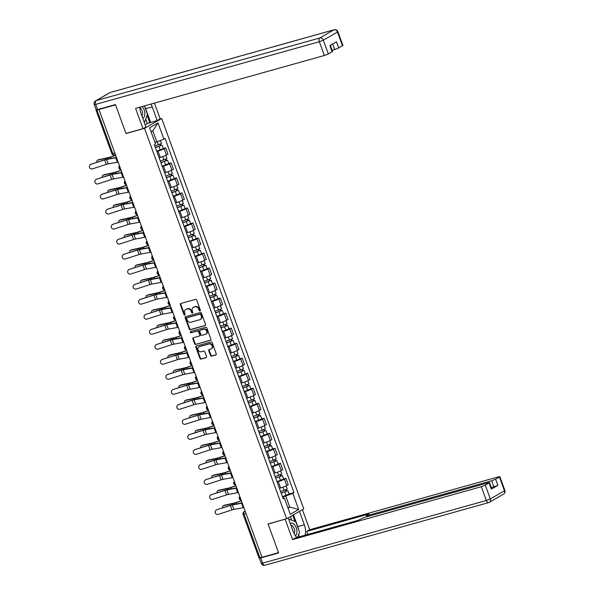 <?xml version="1.0" encoding="UTF-8"?>
<svg xmlns="http://www.w3.org/2000/svg" width="595" height="595" viewBox="0 0 595 595"><rect width="100%" height="100%" fill="white"/><g stroke="black" fill="none" stroke-linecap="round" stroke-linejoin="round"><path stroke-width="0.89" d="M200.009 310.94A0.707 0.588 -119.9 0 0 200.344 310.114L196.685 300.073A1.012 0.84 -119.9 0 0 195.524 299.359L180.835 303.472A1.012 0.84 -119.9 0 0 180.359 304.647L184.019 314.688A0.707 0.588 -119.9 0 0 185.157 314.368L184.688 313.067A3.243 2.685 -119.9 0 1 185.685 309.526A3.243 2.685 -119.9 0 1 186.198 309.311L187.425 308.969A3.243 2.685 -119.9 0 1 191.136 311.267L191.605 312.561A0.707 0.588 -119.9 0 0 192.75 312.241L192.274 310.947A3.243 2.685 -119.9 0 1 193.271 307.407A3.243 2.685 -119.9 0 1 193.792 307.191L195.011 306.841A3.243 2.685 -119.9 0 1 198.723 309.14L199.199 310.441A0.707 0.588 -119.9 0 0 200.009 310.94M210.489 355.423A1.012 0.84 -119.9 0 0 211.649 356.137L215.769 354.984A1.012 0.84 -119.9 0 0 216.245 353.809L212.184 342.653A1.012 0.84 -119.9 0 0 211.024 341.939L196.335 346.052A1.012 0.84 -119.9 0 0 195.859 347.227L199.92 358.383A1.012 0.84 -119.9 0 0 201.08 359.097L206.056 357.707A1.012 0.84 -119.9 0 0 206.532 356.531L204.792 351.757A1.012 0.84 -119.9 0 0 203.631 351.043L201.162 351.734A2.707 2.246 -119.9 0 1 198.165 350.076A2.707 2.246 -119.9 0 1 198.894 346.855A2.707 2.246 -119.9 0 1 199.325 346.677L208.994 343.962A2.707 2.246 -119.9 0 1 211.991 345.621A2.707 2.246 -119.9 0 1 211.27 348.841A2.707 2.246 -119.9 0 1 210.838 349.02L209.224 349.473A1.012 0.84 -119.9 0 0 208.748 350.648L210.489 355.423L210.987 355.133A1.012 0.84 -119.9 0 0 212.147 355.847L216.141 354.732M98.993 109.502L115.542 104.869L125.984 133.563L144.525 128.371L286.612 518.743L268.07 523.942L278.519 552.636L261.971 557.27L98.993 109.502L99.499 109.212L96.918 109.934L112.797 153.555A2.06 1.131 74.4 0 0 114.352 154.968A2.06 1.131 74.4 0 0 114.493 154.908M205.074 325.584A1.012 0.84 -119.9 0 0 205.543 324.416L201.482 313.26A1.012 0.84 -119.9 0 0 200.322 312.546L185.633 316.659A1.012 0.84 -119.9 0 0 185.164 317.834L189.217 328.983A1.012 0.84 -119.9 0 0 190.378 329.704L205.372 325.413M206.837 327.957L210.89 339.113A1.012 0.84 -119.9 0 1 210.422 340.288L195.733 344.401A1.012 0.84 -119.9 0 1 194.572 343.687L192.832 338.912A1.012 0.84 -119.9 0 1 193.308 337.737L199.266 336.071A1.012 0.84 -119.9 0 0 199.734 334.896L198.581 331.727A1.012 0.84 -119.9 0 0 197.421 331.013L191.218 332.746A0.707 0.588 -119.9 0 1 190.735 331.422L205.677 327.243A1.012 0.84 -119.9 0 1 206.837 327.957M159.787 119.03L161.684 118.502L303.77 508.881L286.612 518.743M261.919 557.136L258.951 557.835L243.08 514.214L244.017 514.087L259.896 557.708M96.249 109.83L96.918 109.934M159.11 157.801L160.308 157.459A4.745 0.55 -20 0 0 166.436 155.064L164.123 148.713A4.745 0.55 160 0 1 157.995 151.108L156.797 151.442M164.123 148.713L165.648 147.835L163.298 148.49M166.436 155.064L167.961 154.187L165.648 147.835M168.772 163.513L171.115 162.859L169.59 163.737A4.745 0.55 160 0 1 163.461 166.131L162.264 166.466M164.577 172.818L165.774 172.483A4.745 0.55 -20 0 0 171.903 170.088L173.428 169.211L171.115 162.859M174.238 178.537L176.581 177.875L175.056 178.753A4.745 0.55 160 0 1 168.928 181.148L167.731 181.49M170.044 187.841L171.241 187.507A4.745 0.55 -20 0 0 177.369 185.112L178.894 184.234L176.581 177.875M179.705 193.561L182.048 192.899L180.523 193.777A4.745 0.55 160 0 1 174.402 196.172L173.197 196.506M175.51 202.865L176.715 202.531A4.745 0.55 -20 0 0 182.836 200.136L184.361 199.258L182.048 192.899M185.171 208.577L187.514 207.923L185.99 208.8A4.745 0.55 160 0 1 179.869 211.195L178.671 211.53M180.984 217.889L182.182 217.547A4.745 0.55 -20 0 0 188.303 215.152L189.827 214.282L187.514 207.923M190.638 223.601L192.981 222.946L191.456 223.824A4.745 0.55 160 0 1 185.335 226.219L184.138 226.554M186.451 232.905L187.648 232.571A4.745 0.55 -20 0 0 193.769 230.176L195.294 229.298L192.981 222.946M196.105 238.625L198.455 237.97L196.923 238.84A4.745 0.55 160 0 1 190.802 241.235L189.604 241.577M191.917 247.929L193.115 247.594A4.745 0.55 -20 0 0 199.236 245.2L200.768 244.322L198.455 237.97M201.571 253.649L203.921 252.987L202.397 253.864A4.745 0.55 160 0 1 196.268 256.259L195.071 256.594M197.384 262.953L198.581 262.618A4.745 0.55 -20 0 0 204.71 260.223L206.234 259.346L203.921 252.987M207.038 268.665L209.388 268.01L207.863 268.888A4.745 0.55 160 0 1 201.735 271.283L200.537 271.618M202.85 277.977L204.048 277.634A4.745 0.55 -20 0 0 210.176 275.247L211.701 274.369L209.388 268.01M212.512 283.689L214.855 283.034L213.33 283.912A4.745 0.55 160 0 1 207.201 286.307L206.004 286.641M208.317 292.993L209.514 292.658A4.745 0.55 -20 0 0 215.643 290.263L217.168 289.386L214.855 283.034M217.978 298.712L220.321 298.058L218.796 298.935A4.745 0.55 160 0 1 212.668 301.323L211.47 301.665M213.784 308.017L214.981 307.682A4.745 0.55 -20 0 0 221.109 305.287L222.634 304.409L220.321 298.058M223.445 313.736L225.788 313.074L224.263 313.952A4.745 0.55 160 0 1 218.142 316.347L216.937 316.681M219.25 323.04L220.455 322.706A4.745 0.55 -20 0 0 226.576 320.311L228.101 319.433L225.788 313.074M228.911 328.752L231.254 328.098L229.73 328.976A4.745 0.55 160 0 1 223.608 331.37L222.411 331.705M224.724 338.064L225.922 337.729A4.745 0.55 -20 0 0 232.043 335.335L233.567 334.457L231.254 328.098M234.378 343.776L236.721 343.122L235.196 343.999A4.745 0.55 160 0 1 229.075 346.394L227.878 346.729M230.191 353.08L231.388 352.746A4.745 0.55 -20 0 0 237.509 350.351L239.034 349.473L236.721 343.122M239.845 358.8L242.195 358.145L240.67 359.023A4.745 0.55 160 0 1 234.542 361.418L233.344 361.753M235.657 368.104L236.855 367.77A4.745 0.55 -20 0 0 242.983 365.375L244.508 364.497L242.195 358.145M245.311 373.824L247.661 373.162L246.137 374.039A4.745 0.55 160 0 1 240.008 376.434L238.811 376.769M241.124 383.128L242.321 382.793A4.745 0.55 -20 0 0 248.45 380.398L249.974 379.521L247.661 373.162M250.785 388.84L253.128 388.185L251.603 389.063A4.745 0.55 160 0 1 245.475 391.458L244.277 391.793M246.59 398.152L247.788 397.817A4.745 0.55 -20 0 0 253.916 395.422L255.441 394.545L253.128 388.185M256.252 403.864L258.594 403.209L257.07 404.087A4.745 0.55 160 0 1 250.941 406.482L249.744 406.816M252.057 413.168L253.254 412.833A4.745 0.55 -20 0 0 259.383 410.438L260.908 409.561L258.594 403.209M261.718 418.887L264.061 418.233L262.536 419.111A4.745 0.55 160 0 1 256.415 421.505L255.21 421.84M257.523 428.192L258.728 427.857A4.745 0.55 -20 0 0 264.849 425.462L266.374 424.585L264.061 418.233M267.185 433.911L269.528 433.249L268.003 434.127A4.745 0.55 160 0 1 261.882 436.522L260.684 436.856M262.997 443.215L264.195 442.881A4.745 0.55 -20 0 0 270.316 440.486L271.841 439.608L269.528 433.249M272.651 448.928L274.994 448.273L273.469 449.151A4.745 0.55 160 0 1 267.348 451.546L266.151 451.88M268.464 458.239L269.661 457.905A4.745 0.55 -20 0 0 275.783 455.51L277.307 454.632L274.994 448.273M278.118 463.951L280.468 463.297L278.936 464.174A4.745 0.55 160 0 1 272.815 466.569L271.618 466.904M273.931 473.256L275.128 472.921A4.745 0.55 -20 0 0 281.249 470.526L282.781 469.648L280.468 463.297M283.584 478.975L285.935 478.321L284.41 479.198A4.745 0.55 160 0 1 278.282 481.593L277.084 481.928M279.397 488.279L280.595 487.945A4.745 0.55 -20 0 0 286.723 485.55L288.248 484.672L285.935 478.321M154.931 142.413L156.835 141.878L152.803 130.811L151.071 131.807M288.039 508.123L289.772 507.126L285.741 496.052L292.8 493.292L298.69 509.469L290.293 514.303L284.403 498.127L283.227 498.803L154.321 144.63L155.496 143.953L149.605 127.776L158.01 122.942L163.893 139.126L156.835 141.878M292.8 493.292L293.975 492.615L165.068 138.449L163.893 139.126M144.525 128.371L161.684 118.502M287.868 507.661L289.772 507.126L298.69 509.469M285.741 496.052L282.551 496.944M289.051 493.999L293.975 492.615M284.403 498.127L282.893 497.874M158.01 122.942L152.803 130.811M200.329 310.672A0.707 0.588 -119.9 0 1 199.697 310.151L199.228 308.85A3.243 2.685 -119.9 0 0 195.51 306.559L195.011 306.841M193.271 307.407L193.777 307.117A3.243 2.685 -119.9 0 1 194.29 306.901L195.51 306.559M185.685 309.526L186.183 309.244A3.243 2.685 -119.9 0 1 186.696 309.028L187.923 308.686A3.243 2.685 -119.9 0 1 191.635 310.977L192.111 312.278A0.707 0.588 -119.9 0 0 192.735 312.791M180.962 303.435A1.012 0.84 -119.9 0 0 180.865 304.357L184.517 314.405A0.707 0.588 -119.9 0 0 185.149 314.919M185.766 316.622A1.012 0.84 -119.9 0 0 185.662 317.544L189.723 328.7A1.012 0.84 -119.9 0 0 190.883 329.414L205.439 325.339M200.723 314.621A0.707 0.588 -119.9 0 0 199.905 314.115L187.016 317.73A0.707 0.588 -119.9 0 0 186.681 318.556L187.18 319.924A3.243 2.685 -119.9 0 0 190.891 322.215L199.712 319.746A3.243 2.685 -119.9 0 0 200.225 319.53A3.243 2.685 -119.9 0 0 201.222 315.99L200.723 314.621L201.222 314.331A0.707 0.588 -119.9 0 0 200.411 313.833L199.905 314.115M187.306 317.566A0.707 0.588 -119.9 0 1 187.514 317.44L200.411 313.833M200.225 319.53L200.723 319.24A3.243 2.685 -119.9 0 0 201.72 315.7L201.222 315.99M201.222 314.331L201.72 315.7M210.794 340.035L195.733 344.401M193.434 337.7A1.012 0.84 -119.9 0 0 193.33 338.622L195.071 343.397A1.012 0.84 -119.9 0 0 196.231 344.111M199.764 335.781A1.012 0.84 -119.9 0 0 200.232 334.606L199.08 331.437A1.012 0.84 -119.9 0 0 197.919 330.723L191.218 332.746M190.943 331.37A0.707 0.588 -119.9 0 0 191.716 332.464M205.446 334.338A2.707 2.246 -119.9 0 0 205.877 334.152A2.707 2.246 -119.9 0 0 206.599 330.939A2.707 2.246 -119.9 0 0 203.602 329.28L200.195 330.232A1.012 0.84 -119.9 0 0 199.727 331.408L200.879 334.576A1.012 0.84 -119.9 0 0 202.04 335.29L205.446 334.338M205.877 334.152L206.376 333.869A2.707 2.246 -119.9 0 0 207.105 330.649A2.707 2.246 -119.9 0 0 204.107 328.99L203.602 329.28M200.396 330.121A1.012 0.84 -119.9 0 1 200.701 329.942L204.107 328.99M209.351 349.436A1.012 0.84 -119.9 0 0 209.254 350.358L210.987 355.133M211.27 348.841L211.768 348.551A2.707 2.246 -119.9 0 0 212.489 345.338A2.707 2.246 -119.9 0 0 209.492 343.679L208.994 343.962M198.894 346.855L199.392 346.565A2.707 2.246 -119.9 0 1 199.823 346.387L209.492 343.679M196.462 346.015A1.012 0.84 -119.9 0 0 196.357 346.937L200.418 358.093A1.012 0.84 -119.9 0 0 201.579 358.807L206.428 357.454M98.227 159.906A2.373 1.547 64.3 0 1 98.428 159.78A2.373 1.547 64.3 0 1 98.658 159.698L97.736 160.144A2.373 1.547 -115.7 0 0 97.513 160.219A2.373 1.547 -115.7 0 0 96.896 162.309M155.384 147.553L162.078 145.143L163.342 148.609L156.701 151.175M155.436 147.709L162.078 145.143M159.802 144.421L160.338 145.901M154.841 146.073L161.483 143.507L160.39 140.494M160.479 144.131L160.91 145.306M115.631 155.213L110.603 156.916A3.815 0.439 160 0 1 108.528 157.519L98.658 159.698M115.683 155.355L110.417 157.147A5.162 0.595 160 0 1 107.613 157.958L97.736 160.144M90.842 164.428A2.373 2.246 -129.6 0 0 89.674 167.723A2.373 2.246 -129.6 0 0 92.448 168.861L106.274 164.406L104.66 159.973L91.176 164.153A2.373 2.246 50.4 0 0 90.47 164.54L90.135 164.815M116.508 157.63A6.5 0.751 160 0 1 115.742 157.794L106.587 159.46A3.815 0.439 -20 0 0 104.66 159.973M118.122 162.056A6.5 0.751 160 0 1 117.356 162.219L108.201 163.885A3.815 0.439 -20 0 0 106.274 164.406M116.427 157.392L107.606 158.999A5.162 0.595 -20 0 0 105.003 159.698L91.176 164.153M103.701 174.93A2.373 1.547 64.3 0 1 103.902 174.804A2.373 1.547 64.3 0 1 104.125 174.722L103.21 175.161A2.373 1.547 -115.7 0 0 102.98 175.242A2.373 1.547 -115.7 0 0 102.362 177.332M160.851 162.576L167.552 160.167L168.809 163.632L162.167 166.198M160.903 162.733L167.552 160.167M165.269 159.445L165.804 160.925M160.308 161.096L166.95 158.523L165.812 155.392M165.946 159.155L166.377 160.323M121.097 170.23L116.07 171.94A3.815 0.439 160 0 1 113.995 172.543L104.125 174.722M121.157 170.378L115.884 172.163A5.162 0.595 160 0 1 113.08 172.981L103.21 175.161M109.168 189.946A2.373 1.547 64.3 0 1 109.368 189.82A2.373 1.547 64.3 0 1 109.592 189.746L108.677 190.184A2.373 1.547 -115.7 0 0 108.454 190.266A2.373 1.547 -115.7 0 0 107.829 192.349M166.317 177.6L173.019 175.183L174.275 178.649L167.634 181.222M166.377 177.756L173.019 175.183M170.735 174.469L171.271 175.949M165.774 176.113L172.424 173.547L171.278 170.415M171.419 174.179L171.843 175.346M126.564 185.253L121.536 186.956A3.815 0.439 160 0 1 119.461 187.566L109.592 189.746M126.623 185.402L121.35 187.187A5.162 0.595 160 0 1 118.546 188.005L108.677 190.184M139.743 107.212A11.603 6.352 74.4 0 0 140.97 113.318L145.946 126.995L143.001 128.691L135.601 108.372L324.349 55.506L319.337 41.732L95.669 104.385L97.558 109.584L115.437 104.579L125.954 133.466L143.001 128.691M144.436 105.992A11.603 6.352 74.4 0 1 145.656 108.692L152.223 106.847A11.603 6.352 74.4 0 0 150.966 104.073M152.223 106.847L157.199 120.525L160.152 118.822L154.425 103.099M145.143 124.779L147.337 123.522L157.199 120.525M332.144 50.263L334.702 49.549L332.679 43.993M342.497 45.8L337.484 32.033L337.901 31.669L342.906 45.443L338.696 47.987L334.702 49.549M330.351 45.332L332.56 51.393L328.343 53.944L324.349 55.506M338.696 47.987L336.45 41.829L329.898 45.592L332.144 51.758M97.558 109.584L96.152 109.778L94.263 104.579L95.669 104.385A3.094 1.696 -105.6 0 1 96.115 100.637L319.783 37.983L333.936 29.839L110.268 92.493L96.115 100.637A3.094 2.566 60.1 0 0 95.624 100.838A3.094 3.094 0 0 0 94.263 104.579M145.656 108.692L150.632 122.362M149.828 122.823L147.062 115.222M147.337 123.522L145.708 119.06M299.456 511.365L304.335 524.768A11.603 6.352 74.4 0 1 305.116 535.188M288.203 517.836L293.082 531.238A11.603 6.352 74.4 0 0 296.964 537.471M259.829 557.723L259.338 558.125L260.744 557.932L278.624 552.926L268.107 524.039L285.511 519.056M285.154 519.264L292.547 539.583L295.499 537.88L357.863 520.417L364.207 517.501L488.093 482.798L489.507 482.605L491.745 488.763L491.336 489.127L497.881 485.356L491.336 487.632M307.846 534.422L306.752 531.409L309.697 529.714L498.446 476.848L499.86 476.647L499.443 477.012L495.642 479.198L497.881 485.356M302.401 509.662L309.697 529.714M292.547 539.583L481.296 486.71L485.289 485.148L489.507 482.605M493.887 486.918L491.649 480.76L367.755 515.456L366.349 515.657L369.108 513.946L306.752 531.409M491.649 480.76L495.642 479.198M293.469 514.801L297.76 526.605L304.335 524.768M298.549 537.032A11.603 6.352 74.4 0 0 299.002 533.626M298.593 529.528A11.603 6.352 74.4 0 0 297.76 526.605M294.897 521.399L292.666 515.263M291.706 520.179L290.397 516.572M142.726 118.13A6.709 3.667 74.4 0 0 143.135 117.951A6.709 3.667 74.4 0 0 144.793 112.894A6.709 3.667 74.4 0 0 142.175 106.535M144.406 105.91L147.426 114.203L144.644 122.087L144.087 121.871M144.206 122.213L144.644 122.087M141.893 115.854A4.589 2.514 74.4 0 0 142.331 111.444A4.589 2.514 74.4 0 0 139.766 107.673M295.44 535.745A6.709 3.667 74.4 0 0 296.146 527.549A6.709 3.667 74.4 0 0 290.687 523.355A6.709 3.667 74.4 0 0 290.308 523.63M288.947 519.881L289.185 519.212L295.752 521.726L299.538 532.116L297.723 537.263M288.746 519.338L289.185 519.212M294.123 533.618A4.589 2.514 74.4 0 0 294.153 528.457A4.589 2.514 74.4 0 0 290.962 525.422M96.308 179.452A2.373 2.246 -129.6 0 0 95.141 182.747A2.373 2.246 -129.6 0 0 97.922 183.885L111.741 179.43L110.127 174.997L96.643 179.169A2.373 2.246 50.4 0 0 95.936 179.556L95.602 179.839M121.982 172.647A6.5 0.751 160 0 1 121.209 172.81L112.053 174.476A3.815 0.439 -20 0 0 110.127 174.997M123.589 177.079A6.5 0.751 160 0 1 122.823 177.243L113.667 178.909A3.815 0.439 -20 0 0 111.741 179.43M121.893 172.409L113.072 174.015A5.162 0.595 -20 0 0 110.469 174.714L96.643 179.169M101.775 194.476A2.373 2.246 -129.6 0 0 100.607 197.771A2.373 2.246 -129.6 0 0 103.389 198.901L117.208 194.446L115.594 190.021L102.109 194.193A2.373 2.246 50.4 0 0 101.403 194.58L101.068 194.863M127.449 187.67A6.5 0.751 160 0 1 126.675 187.834L117.527 189.5A3.815 0.439 -20 0 0 115.594 190.021M129.063 192.103A6.5 0.751 160 0 1 128.289 192.267L119.134 193.933A3.815 0.439 -20 0 0 117.208 194.446M127.36 187.432L118.539 189.039A5.162 0.595 -20 0 0 115.936 189.738L102.109 194.193M114.634 204.97A2.373 1.547 64.3 0 1 114.835 204.844A2.373 1.547 64.3 0 1 115.058 204.769L114.143 205.208A2.373 1.547 -115.7 0 0 113.92 205.282A2.373 1.547 -115.7 0 0 113.295 207.372M171.784 192.624L178.485 190.207L179.742 193.672L173.1 196.238M171.843 192.773L178.485 190.207M176.202 189.485L176.745 190.965M171.248 191.136L177.89 188.57L176.745 185.439M176.886 189.203L177.31 190.37M132.038 200.277L127.003 201.98A3.815 0.439 160 0 1 124.928 202.583L115.058 204.769M132.09 200.426L126.817 202.211A5.162 0.595 160 0 1 124.013 203.029L114.143 205.208M120.101 219.994A2.373 1.547 64.3 0 1 120.302 219.867A2.373 1.547 64.3 0 1 120.525 219.786L119.61 220.232A2.373 1.547 -115.7 0 0 119.387 220.306A2.373 1.547 -115.7 0 0 118.762 222.396M177.25 207.64L183.952 205.23L185.216 208.696L178.567 211.262M177.31 207.796L183.952 205.23M181.668 204.509L182.211 205.989M176.715 206.16L183.357 203.594L182.219 200.463M182.353 204.219L182.777 205.394M137.505 215.301L132.469 217.004A3.815 0.439 160 0 1 130.394 217.606L120.525 219.786M137.557 215.442L132.283 217.234A5.162 0.595 160 0 1 129.479 218.045L119.61 220.232M125.567 235.018A2.373 1.547 64.3 0 1 125.768 234.891A2.373 1.547 64.3 0 1 125.991 234.809L125.076 235.248A2.373 1.547 -115.7 0 0 124.853 235.33A2.373 1.547 -115.7 0 0 124.229 237.42M182.717 222.664L189.418 220.254L190.683 223.72L184.041 226.286M182.777 222.82L189.418 220.254M187.135 219.533L187.678 221.013M182.182 221.184L188.823 218.61L187.685 215.487M187.819 219.243L188.243 220.41M142.971 230.317L137.936 232.028A3.815 0.439 160 0 1 135.861 232.63L125.991 234.809M143.023 230.466L137.75 232.258A5.162 0.595 160 0 1 134.946 233.069L125.076 235.248M107.241 209.492A2.373 2.246 -129.6 0 0 106.074 212.787A2.373 2.246 -129.6 0 0 108.855 213.925L122.674 209.47L121.068 205.044L107.576 209.217A2.373 2.246 50.4 0 0 106.869 209.604L106.535 209.886M132.916 202.694A6.5 0.751 160 0 1 132.142 202.858L122.994 204.524A3.815 0.439 -20 0 0 121.068 205.044M134.53 207.12A6.5 0.751 160 0 1 133.756 207.291L124.6 208.949A3.815 0.439 -20 0 0 122.674 209.47M132.826 202.456L124.005 204.063A5.162 0.595 -20 0 0 121.402 204.762L107.576 209.217M112.708 224.516A2.373 2.246 -129.6 0 0 111.548 227.811A2.373 2.246 -129.6 0 0 114.322 228.949L128.141 224.493L126.534 220.061L113.05 224.241A2.373 2.246 50.4 0 0 112.343 224.627L112.001 224.903M138.382 217.718A6.5 0.751 160 0 1 137.609 217.882L128.46 219.548A3.815 0.439 -20 0 0 126.534 220.061M139.996 222.143A6.5 0.751 160 0 1 139.223 222.307L130.074 223.973A3.815 0.439 -20 0 0 128.141 224.493M138.293 217.48L129.472 219.086A5.162 0.595 -20 0 0 126.869 219.786L113.05 224.241M118.174 239.54A2.373 2.246 -129.6 0 0 117.014 242.834A2.373 2.246 -129.6 0 0 119.788 243.972L133.615 239.517L132.001 235.084L118.517 239.257A2.373 2.246 50.4 0 0 117.81 239.644L117.468 239.926M143.849 232.734A6.5 0.751 160 0 1 143.075 232.898L133.927 234.564A3.815 0.439 -20 0 0 132.001 235.084M145.463 237.167A6.5 0.751 160 0 1 144.689 237.331L135.541 238.997A3.815 0.439 -20 0 0 133.615 239.517M143.767 232.496L134.939 234.103A5.162 0.595 -20 0 0 132.335 234.802L118.517 239.257M131.034 250.034A2.373 1.547 64.3 0 1 131.235 249.907A2.373 1.547 64.3 0 1 131.458 249.833L130.543 250.272A2.373 1.547 -115.7 0 0 130.32 250.354A2.373 1.547 -115.7 0 0 129.703 252.436M188.191 237.688L194.885 235.27L196.149 238.736L189.508 241.31M188.243 237.844L194.885 235.27M192.609 234.556L193.144 236.037M187.648 236.2L194.29 233.634L193.152 230.503M193.286 234.266L193.71 235.434M148.438 245.341L143.41 247.044A3.815 0.439 160 0 1 141.335 247.654L131.458 249.833M148.49 245.49L143.224 247.275A5.162 0.595 160 0 1 140.413 248.093L130.543 250.272M123.641 254.563A2.373 2.246 -129.6 0 0 122.481 257.858A2.373 2.246 -129.6 0 0 125.255 258.989L139.081 254.534L137.467 250.108L123.983 254.281A2.373 2.246 50.4 0 0 123.277 254.667L122.934 254.95M149.315 247.758A6.5 0.751 160 0 1 148.549 247.922L139.394 249.588A3.815 0.439 -20 0 0 137.467 250.108M150.929 252.191A6.5 0.751 160 0 1 150.156 252.354L141.008 254.02A3.815 0.439 -20 0 0 139.081 254.534M149.233 247.52L140.405 249.126A5.162 0.595 -20 0 0 137.802 249.826L123.983 254.281M136.5 265.058A2.373 1.547 64.3 0 1 136.701 264.931A2.373 1.547 64.3 0 1 136.924 264.857L136.01 265.296A2.373 1.547 -115.7 0 0 135.786 265.37A2.373 1.547 -115.7 0 0 135.169 267.46M193.658 252.711L200.351 250.294L201.616 253.76L194.974 256.326M193.71 252.86L200.351 250.294M198.076 249.573L198.611 251.053M193.115 251.224L199.756 248.658L198.618 245.527M198.752 249.29L199.184 250.458M153.904 260.365L148.876 262.068A3.815 0.439 160 0 1 146.801 262.67L136.924 264.857M153.956 260.513L148.69 262.298A5.162 0.595 160 0 1 145.887 263.116L136.01 265.296M129.115 269.587A2.373 2.246 -129.6 0 0 127.947 272.874A2.373 2.246 -129.6 0 0 130.721 274.012L144.548 269.557L142.934 265.132L129.45 269.304A2.373 2.246 50.4 0 0 128.743 269.691L128.408 269.974M154.782 262.782A6.5 0.751 160 0 1 154.016 262.945L144.86 264.611A3.815 0.439 -20 0 0 142.934 265.132M156.396 267.207A6.5 0.751 160 0 1 155.622 267.378L146.474 269.037A3.815 0.439 -20 0 0 144.548 269.557M154.7 262.544L145.879 264.15A5.162 0.595 -20 0 0 143.269 264.849L129.45 269.304M141.974 280.081A2.373 1.547 64.3 0 1 142.168 279.955A2.373 1.547 64.3 0 1 142.398 279.873L141.484 280.319A2.373 1.547 -115.7 0 0 141.253 280.394A2.373 1.547 -115.7 0 0 140.636 282.484M199.124 267.735L205.818 265.318L207.082 268.784L200.441 271.35M199.176 267.884L205.818 265.318M203.542 264.596L204.078 266.077M198.581 266.248L205.223 263.682L204.085 260.55M204.219 264.306L204.65 265.482M159.371 275.388L154.343 277.091A3.815 0.439 160 0 1 152.268 277.694L142.398 279.873M159.423 275.537L154.157 277.322A5.162 0.595 160 0 1 151.353 278.133L141.484 280.319M134.582 284.603A2.373 2.246 -129.6 0 0 133.414 287.898A2.373 2.246 -129.6 0 0 136.188 289.036L150.014 284.581L148.4 280.148L134.916 284.328A2.373 2.246 50.4 0 0 134.21 284.715L133.875 284.99M160.256 277.805A6.5 0.751 160 0 1 159.482 277.969L150.327 279.635A3.815 0.439 -20 0 0 148.4 280.148M161.862 282.231A6.5 0.751 160 0 1 161.096 282.394L151.941 284.06A3.815 0.439 -20 0 0 150.014 284.581M160.167 277.567L151.346 279.174A5.162 0.595 -20 0 0 148.743 279.873L134.916 284.328M147.441 295.105A2.373 1.547 64.3 0 1 147.642 294.979A2.373 1.547 64.3 0 1 147.865 294.897L146.95 295.343A2.373 1.547 -115.7 0 0 146.727 295.418A2.373 1.547 -115.7 0 0 146.102 297.507M204.591 282.751L211.292 280.342L212.549 283.808L205.907 286.374M204.643 282.908L211.292 280.342M209.009 279.62L209.544 281.1M204.048 281.271L210.689 278.698L209.552 275.574M209.693 279.33L210.117 280.498M164.837 290.405L159.81 292.115A3.815 0.439 160 0 1 157.735 292.718L147.865 294.897M164.897 290.553L159.624 292.346A5.162 0.595 160 0 1 156.82 293.157L146.95 295.343M140.048 299.627A2.373 2.246 -129.6 0 0 138.88 302.922A2.373 2.246 -129.6 0 0 141.662 304.06L155.481 299.605L153.867 295.172L140.383 299.345A2.373 2.246 50.4 0 0 139.676 299.731L139.342 300.014M165.722 292.822A6.5 0.751 160 0 1 164.949 292.993L155.793 294.651A3.815 0.439 -20 0 0 153.867 295.172M167.329 297.255A6.5 0.751 160 0 1 166.563 297.418L157.407 299.084A3.815 0.439 -20 0 0 155.481 299.605M165.633 292.591L156.812 294.19A5.162 0.595 -20 0 0 154.209 294.889L140.383 299.345M152.908 310.121A2.373 1.547 64.3 0 1 153.108 309.995A2.373 1.547 64.3 0 1 153.332 309.921L152.417 310.359A2.373 1.547 -115.7 0 0 152.194 310.441A2.373 1.547 -115.7 0 0 151.569 312.524M210.057 297.775L216.758 295.358L218.015 298.824L211.374 301.397M210.117 297.931L216.758 295.358M214.475 294.644L215.018 296.124M209.522 296.288L216.163 293.722L215.018 290.591M215.159 294.354L215.583 295.522M170.311 305.428L165.276 307.132A3.815 0.439 160 0 1 163.201 307.741L153.332 309.921M170.363 305.577L165.09 307.362A5.162 0.595 160 0 1 162.286 308.18L152.417 310.359M145.515 314.651A2.373 2.246 -129.6 0 0 144.347 317.946A2.373 2.246 -129.6 0 0 147.129 319.076L160.948 314.621L159.334 310.196L145.849 314.368A2.373 2.246 50.4 0 0 145.143 314.755L144.808 315.038M171.189 307.846A6.5 0.751 160 0 1 170.415 308.009L161.267 309.675A3.815 0.439 -20 0 0 159.334 310.196M172.803 312.278A6.5 0.751 160 0 1 172.029 312.442L162.874 314.108A3.815 0.439 -20 0 0 160.948 314.621M171.1 307.608L162.279 309.214A5.162 0.595 -20 0 0 159.676 309.913L145.849 314.368M158.374 325.145A2.373 1.547 64.3 0 1 158.575 325.019A2.373 1.547 64.3 0 1 158.798 324.944L157.883 325.383A2.373 1.547 -115.7 0 0 157.66 325.458A2.373 1.547 -115.7 0 0 157.035 327.548M215.524 312.799L222.225 310.382L223.489 313.848L216.84 316.414M215.583 312.948L222.225 310.382M219.942 309.66L220.485 311.14M214.988 311.311L221.63 308.745L220.492 305.614M220.626 309.378L221.05 310.545M175.778 320.452L170.743 322.155A3.815 0.439 160 0 1 168.668 322.758L158.798 324.944M175.83 320.601L170.557 322.386A5.162 0.595 160 0 1 167.753 323.204L157.883 325.383M150.981 329.675A2.373 2.246 -129.6 0 0 149.821 332.962A2.373 2.246 -129.6 0 0 152.595 334.1L166.414 329.645L164.808 325.22L151.323 329.392A2.373 2.246 50.4 0 0 150.609 329.779L150.275 330.061M176.656 322.869A6.5 0.751 160 0 1 175.882 323.033L166.734 324.699A3.815 0.439 -20 0 0 164.808 325.22M178.269 327.302A6.5 0.751 160 0 1 177.496 327.466L168.34 329.132A3.815 0.439 -20 0 0 166.414 329.645M176.566 322.631L167.745 324.238A5.162 0.595 -20 0 0 165.142 324.937L151.323 329.392M163.841 340.169A2.373 1.547 64.3 0 1 164.042 340.043A2.373 1.547 64.3 0 1 164.265 339.961L163.35 340.407A2.373 1.547 -115.7 0 0 163.127 340.481A2.373 1.547 -115.7 0 0 162.502 342.571M220.99 327.823L227.692 325.406L228.956 328.871L222.314 331.437M221.05 327.971L227.692 325.406M225.408 324.684L225.951 326.164M220.455 326.335L227.097 323.769L225.959 320.638M226.093 324.394L226.517 325.569M181.244 335.476L176.209 337.179A3.815 0.439 160 0 1 174.134 337.782L164.265 339.961M181.297 335.625L176.023 337.41A5.162 0.595 160 0 1 173.219 338.22L163.35 340.407M156.448 344.691A2.373 2.246 -129.6 0 0 155.288 347.986A2.373 2.246 -129.6 0 0 158.062 349.124L171.881 344.669L170.274 340.236L156.79 344.416A2.373 2.246 50.4 0 0 156.083 344.803L155.741 345.078M182.122 337.893A6.5 0.751 160 0 1 181.349 338.057L172.2 339.723A3.815 0.439 -20 0 0 170.274 340.236M183.736 342.318A6.5 0.751 160 0 1 182.963 342.482L173.814 344.148A3.815 0.439 -20 0 0 171.881 344.669M182.033 337.655L173.212 339.262A5.162 0.595 -20 0 0 170.609 339.961L156.79 344.416M169.307 355.193A2.373 1.547 64.3 0 1 169.508 355.066A2.373 1.547 64.3 0 1 169.731 354.984L168.816 355.431A2.373 1.547 -115.7 0 0 168.593 355.505A2.373 1.547 -115.7 0 0 167.976 357.595M226.464 342.839L233.158 340.429L234.423 343.895L227.781 346.461M226.517 342.995L233.158 340.429M230.882 339.708L231.418 341.188M225.922 341.359L232.563 338.793L231.425 335.662M231.559 339.418L231.983 340.593M186.711 350.492L181.683 352.203A3.815 0.439 160 0 1 179.601 352.805L169.731 354.984M186.763 350.641L181.49 352.433A5.162 0.595 160 0 1 178.686 353.244L168.816 355.431M161.914 359.715A2.373 2.246 -129.6 0 0 160.754 363.01A2.373 2.246 -129.6 0 0 163.528 364.147L177.355 359.692L175.741 355.26L162.256 359.432A2.373 2.246 50.4 0 0 161.55 359.826L161.208 360.101M187.589 352.909A6.5 0.751 160 0 1 186.823 353.08L177.667 354.739A3.815 0.439 -20 0 0 175.741 355.26M189.203 357.342A6.5 0.751 160 0 1 188.429 357.506L179.281 359.172A3.815 0.439 -20 0 0 177.355 359.692M187.507 352.679L178.679 354.278A5.162 0.595 -20 0 0 176.075 354.984L162.256 359.432M174.774 370.216A2.373 1.547 64.3 0 1 174.975 370.083A2.373 1.547 64.3 0 1 175.198 370.008L174.283 370.447A2.373 1.547 -115.7 0 0 174.06 370.529A2.373 1.547 -115.7 0 0 173.442 372.611M231.931 357.863L238.625 355.446L239.889 358.911L233.247 361.485M231.983 358.019L238.625 355.446M236.349 354.732L236.884 356.212M231.388 356.383L238.03 353.809L236.892 350.678M237.026 354.442L237.45 355.609M192.178 365.516L187.15 367.227A3.815 0.439 160 0 1 185.075 367.829L175.198 370.008M192.23 365.665L186.964 367.45A5.162 0.595 160 0 1 184.16 368.268L174.283 370.447M167.388 374.738A2.373 2.246 -129.6 0 0 166.221 378.033A2.373 2.246 -129.6 0 0 168.995 379.164L182.821 374.709L181.207 370.283L167.723 374.456A2.373 2.246 50.4 0 0 167.017 374.843L166.674 375.125M193.055 367.933A6.5 0.751 160 0 1 192.289 368.097L183.134 369.763A3.815 0.439 -20 0 0 181.207 370.283M194.669 372.366A6.5 0.751 160 0 1 193.896 372.529L184.748 374.196A3.815 0.439 -20 0 0 182.821 374.709M192.973 367.695L184.153 369.302A5.162 0.595 -20 0 0 181.542 370.001L167.723 374.456M180.24 385.233A2.373 1.547 64.3 0 1 180.441 385.106A2.373 1.547 64.3 0 1 180.672 385.032L179.75 385.471A2.373 1.547 -115.7 0 0 179.526 385.545A2.373 1.547 -115.7 0 0 178.909 387.635M237.398 372.887L244.091 370.469L245.356 373.935L238.714 376.501M237.45 373.035L244.091 370.469M241.815 369.755L242.351 371.228M236.855 371.399L243.496 368.833L242.358 365.702M242.492 369.465L242.924 370.633M197.644 380.54L192.616 382.243A3.815 0.439 160 0 1 190.541 382.845L180.672 385.032M197.696 380.688L192.43 382.473A5.162 0.595 160 0 1 189.627 383.292L179.75 385.471M172.855 389.762A2.373 2.246 -129.6 0 0 171.687 393.05A2.373 2.246 -129.6 0 0 174.461 394.188L188.288 389.732L186.674 385.307L173.19 389.48A2.373 2.246 50.4 0 0 172.483 389.866L172.148 390.149M198.522 382.957A6.5 0.751 160 0 1 197.756 383.12L188.6 384.787A3.815 0.439 -20 0 0 186.674 385.307M200.136 387.39A6.5 0.751 160 0 1 199.37 387.553L190.214 389.219A3.815 0.439 -20 0 0 188.288 389.732M198.44 382.719L189.619 384.325A5.162 0.595 -20 0 0 187.008 385.024L173.19 389.48M185.714 400.256A2.373 1.547 64.3 0 1 185.915 400.13A2.373 1.547 64.3 0 1 186.138 400.048L185.224 400.495A2.373 1.547 -115.7 0 0 184.993 400.569A2.373 1.547 -115.7 0 0 184.376 402.659M242.864 387.91L249.565 385.493L250.822 388.959L244.181 391.525M242.916 388.059L249.565 385.493M247.282 384.772L247.817 386.252M242.321 386.423L248.963 383.857L247.825 380.726M247.959 384.482L248.39 385.657M203.111 395.563L198.083 397.267A3.815 0.439 160 0 1 196.008 397.869L186.138 400.048M203.17 395.712L197.897 397.497A5.162 0.595 160 0 1 195.093 398.308L185.224 400.495M178.321 404.779A2.373 2.246 -129.6 0 0 177.154 408.073A2.373 2.246 -129.6 0 0 179.935 409.211L193.754 404.756L192.14 400.323L178.656 404.503A2.373 2.246 50.4 0 0 177.95 404.89L177.615 405.165M203.996 397.981A6.5 0.751 160 0 1 203.222 398.144L194.067 399.81A3.815 0.439 -20 0 0 192.14 400.323M205.602 402.406A6.5 0.751 160 0 1 204.836 402.57L195.681 404.236A3.815 0.439 -20 0 0 193.754 404.756M203.907 397.743L195.086 399.349A5.162 0.595 -20 0 0 192.483 400.048L178.656 404.503M191.181 415.28A2.373 1.547 64.3 0 1 191.382 415.154A2.373 1.547 64.3 0 1 191.605 415.072L190.69 415.518A2.373 1.547 -115.7 0 0 190.467 415.593A2.373 1.547 -115.7 0 0 189.842 417.683M248.331 402.927L255.032 400.517L256.289 403.983L249.647 406.549M248.39 403.083L255.032 400.517M252.749 399.795L253.284 401.275M247.788 401.447L254.437 398.881L253.292 395.749M253.433 399.505L253.857 400.68M208.577 410.58L203.55 412.29A3.815 0.439 160 0 1 201.474 412.893L191.605 415.072M208.637 410.728L203.364 412.521A5.162 0.595 160 0 1 200.56 413.332L190.69 415.518M183.788 419.802A2.373 2.246 -129.6 0 0 182.62 423.097A2.373 2.246 -129.6 0 0 185.402 424.235L199.221 419.78L197.607 415.347L184.123 419.527A2.373 2.246 50.4 0 0 183.416 419.914L183.082 420.189M209.462 412.997A6.5 0.751 160 0 1 208.689 413.168L199.533 414.827A3.815 0.439 -20 0 0 197.607 415.347M211.076 417.43A6.5 0.751 160 0 1 210.303 417.593L201.147 419.259A3.815 0.439 -20 0 0 199.221 419.78M209.373 412.766L200.552 414.365A5.162 0.595 -20 0 0 197.949 415.072L184.123 419.527M196.647 430.304A2.373 1.547 64.3 0 1 196.848 430.17A2.373 1.547 64.3 0 1 197.071 430.096L196.157 430.535A2.373 1.547 -115.7 0 0 195.934 430.616A2.373 1.547 -115.7 0 0 195.309 432.706M253.797 417.95L260.498 415.533L261.755 419.006L255.114 421.572M253.857 418.106L260.498 415.533M258.215 414.819L258.758 416.299M253.262 416.47L259.903 413.897L258.758 410.766M258.899 414.529L259.323 415.697M214.051 425.603L209.016 427.314A3.815 0.439 160 0 1 206.941 427.917L197.071 430.096M214.103 425.752L208.83 427.537A5.162 0.595 160 0 1 206.026 428.355L196.157 430.535M189.255 434.826A2.373 2.246 -129.6 0 0 188.087 438.121A2.373 2.246 -129.6 0 0 190.869 439.251L204.687 434.796L203.081 430.371L189.589 434.543A2.373 2.246 50.4 0 0 188.883 434.93L188.548 435.213M214.929 428.021A6.5 0.751 160 0 1 214.155 428.184L205.007 429.85A3.815 0.439 -20 0 0 203.081 430.371M216.543 432.453A6.5 0.751 160 0 1 215.769 432.617L206.614 434.283A3.815 0.439 -20 0 0 204.687 434.796M214.84 427.783L206.019 429.389A5.162 0.595 -20 0 0 203.416 430.088L189.589 434.543M202.114 445.32A2.373 1.547 64.3 0 1 202.315 445.194A2.373 1.547 64.3 0 1 202.538 445.12L201.623 445.558A2.373 1.547 -115.7 0 0 201.4 445.64A2.373 1.547 -115.7 0 0 200.775 447.723M259.264 432.974L265.965 430.557L267.229 434.023L260.58 436.596M259.323 433.123L265.965 430.557M263.682 429.843L264.225 431.315M258.728 431.487L265.37 428.921L264.232 425.789M264.366 429.553L264.79 430.721M219.518 440.627L214.483 442.33A3.815 0.439 160 0 1 212.408 442.933L202.538 445.12M219.57 440.776L214.297 442.561A5.162 0.595 160 0 1 211.493 443.379L201.623 445.558M194.721 449.85A2.373 2.246 -129.6 0 0 193.561 453.137A2.373 2.246 -129.6 0 0 196.335 454.275L210.154 449.82L208.547 445.395L195.063 449.567A2.373 2.246 50.4 0 0 194.357 449.954L194.015 450.237M220.395 443.044A6.5 0.751 160 0 1 219.622 443.208L210.474 444.874A3.815 0.439 -20 0 0 208.547 445.395M222.009 447.477A6.5 0.751 160 0 1 221.236 447.641L212.088 449.307A3.815 0.439 -20 0 0 210.154 449.82M220.306 442.806L211.485 444.413A5.162 0.595 -20 0 0 208.882 445.112L195.063 449.567M207.581 460.344A2.373 1.547 64.3 0 1 207.781 460.218A2.373 1.547 64.3 0 1 208.005 460.143L207.09 460.582A2.373 1.547 -115.7 0 0 206.867 460.656A2.373 1.547 -115.7 0 0 206.242 462.746M264.73 447.998L271.432 445.581L272.696 449.046L266.054 451.612M264.79 448.147L271.432 445.581M269.148 444.859L269.691 446.339M264.195 446.51L270.837 443.944L269.699 440.813M269.833 444.569L270.256 445.744M224.984 455.651L219.949 457.354A3.815 0.439 160 0 1 217.874 457.957L208.005 460.143M225.036 455.8L219.763 457.585A5.162 0.595 160 0 1 216.959 458.403L207.09 460.582M200.188 464.866A2.373 2.246 -129.6 0 0 199.028 468.161A2.373 2.246 -129.6 0 0 201.802 469.299L215.628 464.844L214.014 460.411L200.53 464.591A2.373 2.246 50.4 0 0 199.823 464.978L199.481 465.253M225.862 458.068A6.5 0.751 160 0 1 225.089 458.232L215.94 459.898A3.815 0.439 -20 0 0 214.014 460.411M227.476 462.494A6.5 0.751 160 0 1 226.702 462.657L217.554 464.323A3.815 0.439 -20 0 0 215.628 464.844M225.78 457.83L216.952 459.437A5.162 0.595 -20 0 0 214.349 460.136L200.53 464.591M213.047 475.368A2.373 1.547 64.3 0 1 213.248 475.241A2.373 1.547 64.3 0 1 213.471 475.16L212.556 475.606A2.373 1.547 -115.7 0 0 212.333 475.68A2.373 1.547 -115.7 0 0 211.716 477.77M270.204 463.014L276.898 460.604L278.163 464.07L271.521 466.636M270.256 463.17L276.898 460.604M274.622 459.883L275.158 461.363M269.661 461.534L276.303 458.968L275.165 455.837M275.299 459.593L275.723 460.768M230.451 470.675L225.423 472.378A3.815 0.439 160 0 1 223.348 472.98L213.471 475.16M230.503 470.816L225.237 472.609A5.162 0.595 160 0 1 222.426 473.419L212.556 475.606M205.654 479.89A2.373 2.246 -129.6 0 0 204.494 483.185A2.373 2.246 -129.6 0 0 207.268 484.323L221.095 479.868L219.481 475.435L205.996 479.615A2.373 2.246 50.4 0 0 205.29 480.001L204.948 480.277M231.329 473.092A6.5 0.751 160 0 1 230.562 473.256L221.407 474.922A3.815 0.439 -20 0 0 219.481 475.435M232.942 477.517A6.5 0.751 160 0 1 232.169 477.681L223.021 479.347A3.815 0.439 -20 0 0 221.095 479.868M231.247 472.854L222.418 474.453A5.162 0.595 -20 0 0 219.815 475.16L205.996 479.615M218.514 490.392A2.373 1.547 64.3 0 1 218.715 490.258A2.373 1.547 64.3 0 1 218.938 490.183L218.023 490.622A2.373 1.547 -115.7 0 0 217.8 490.704A2.373 1.547 -115.7 0 0 217.182 492.794M275.671 478.038L282.365 475.621L283.629 479.094L276.987 481.66M275.723 478.194L282.365 475.621M280.089 474.907L280.624 476.387M275.128 476.558L281.77 473.984L280.632 470.853M280.766 474.617L281.197 475.784M235.917 485.691L230.89 487.402A3.815 0.439 160 0 1 228.815 488.004L218.938 490.183M235.97 485.84L230.704 487.625A5.162 0.595 160 0 1 227.9 488.443L218.023 490.622M211.128 494.914A2.373 2.246 -129.6 0 0 209.961 498.208A2.373 2.246 -129.6 0 0 212.735 499.339L226.561 494.891L224.947 490.459L211.463 494.631A2.373 2.246 50.4 0 0 210.756 495.018L210.422 495.3M236.795 488.108A6.5 0.751 160 0 1 236.029 488.272L226.874 489.938A3.815 0.439 -20 0 0 224.947 490.459M238.409 492.541A6.5 0.751 160 0 1 237.636 492.705L228.487 494.371A3.815 0.439 -20 0 0 226.561 494.891M236.713 487.87L227.892 489.477A5.162 0.595 -20 0 0 225.282 490.176L211.463 494.631M223.988 505.408A2.373 1.547 64.3 0 1 224.181 505.281A2.373 1.547 64.3 0 1 224.412 505.207L223.497 505.646A2.373 1.547 -115.7 0 0 223.266 505.728A2.373 1.547 -115.7 0 0 222.649 507.81M281.137 493.062L287.831 490.644L289.096 494.11L282.454 496.684M281.19 493.21L287.831 490.644M285.555 489.93L286.091 491.411M280.595 491.574L287.236 489.008L286.098 485.877M286.232 489.64L286.664 490.808M241.384 500.715L236.356 502.418A3.815 0.439 160 0 1 234.281 503.02L224.412 505.207M241.436 500.864L236.17 502.649A5.162 0.595 160 0 1 233.366 503.467L223.497 505.646M216.595 509.937A2.373 2.246 -129.6 0 0 215.427 513.232A2.373 2.246 -129.6 0 0 218.201 514.363L232.028 509.908L230.414 505.482L216.93 509.655A2.373 2.246 50.4 0 0 216.223 510.041L215.888 510.324M242.269 503.132A6.5 0.751 160 0 1 241.496 503.296L232.34 504.962A3.815 0.439 -20 0 0 230.414 505.482M243.876 507.565A6.5 0.751 160 0 1 243.11 507.728L233.954 509.394A3.815 0.439 -20 0 0 232.028 509.908M242.18 502.894L233.359 504.501A5.162 0.595 -20 0 0 230.756 505.2L216.93 509.655M245.162 511.098L244.314 511.581A2.06 1.131 74.4 0 0 244.017 514.087L246.047 513.515M245.244 511.321L244.314 511.581A2.06 1.711 60.1 0 0 243.987 511.722A2.06 2.06 0 0 0 243.08 514.214M281.249 470.526L278.936 464.174M275.783 455.51L273.469 449.151M270.316 440.486L268.003 434.127M264.849 425.462L262.536 419.111M259.383 410.438L257.07 404.087M253.916 395.422L251.603 389.063M248.45 380.398L246.137 374.039M242.983 365.375L240.67 359.023M237.509 350.351L235.196 343.999M232.043 335.335L229.73 328.976M226.576 320.311L224.263 313.952M221.109 305.287L218.796 298.935M215.643 290.263L213.33 283.912M210.176 275.247L207.863 268.888M204.71 260.223L202.397 253.864M199.236 245.2L196.923 238.84M193.769 230.176L191.456 223.824M188.303 215.152L185.99 208.8M182.836 200.136L180.523 193.777M177.369 185.112L175.056 178.753M171.903 170.088L169.59 163.737M286.723 485.55L284.41 479.198M280.595 487.945L278.282 481.593M275.128 472.921L272.815 466.569M269.661 457.905L267.348 451.546M264.195 442.881L261.882 436.522M258.728 427.857L256.415 421.505M253.254 412.833L250.941 406.482M247.788 397.817L245.475 391.458M242.321 382.793L240.008 376.434M236.855 367.77L234.542 361.418M231.388 352.746L229.075 346.394M225.922 337.729L223.608 331.37M220.455 322.706L218.142 316.347M214.981 307.682L212.668 301.323M209.514 292.658L207.201 286.307M204.048 277.634L201.735 271.283M198.581 262.618L196.268 256.259M193.115 247.594L190.802 241.235M187.648 232.571L185.335 226.219M182.182 217.547L179.869 211.195M176.715 202.531L174.402 196.172M171.241 187.507L168.928 181.148M165.774 172.483L163.461 166.131M160.308 157.459L157.995 151.108M119.736 166.488A2.06 1.131 74.4 0 0 120.785 169.359M125.203 181.505A2.06 1.131 74.4 0 0 126.252 184.376M130.669 196.529A2.06 1.131 74.4 0 0 131.718 199.399M136.136 211.552A2.06 1.131 74.4 0 0 137.185 214.423M141.61 226.576A2.06 1.131 74.4 0 0 142.651 229.447M147.077 241.592A2.06 1.131 74.4 0 0 148.118 244.463M152.543 256.616A2.06 1.131 74.4 0 0 153.584 259.487M158.01 271.64A2.06 1.131 74.4 0 0 159.051 274.511M163.476 286.664A2.06 1.131 74.4 0 0 164.525 289.534M168.943 301.687A2.06 1.131 74.4 0 0 169.992 304.558M174.409 316.704A2.06 1.131 74.4 0 0 175.458 319.575M179.876 331.727A2.06 1.131 74.4 0 0 180.925 334.598M185.35 346.751A2.06 1.131 74.4 0 0 186.391 349.622M190.817 361.775A2.06 1.131 74.4 0 0 191.858 364.646M196.283 376.791A2.06 1.131 74.4 0 0 197.324 379.662M201.75 391.815A2.06 1.131 74.4 0 0 202.791 394.686M207.216 406.839A2.06 1.131 74.4 0 0 208.265 409.71M212.683 421.862A2.06 1.131 74.4 0 0 213.731 424.733M218.149 436.879A2.06 1.131 74.4 0 0 219.198 439.75M223.623 451.903A2.06 1.131 74.4 0 0 224.665 454.773M229.09 466.926A2.06 1.131 74.4 0 0 230.131 469.797M234.556 481.95A2.06 1.131 74.4 0 0 235.598 484.821M240.023 496.966A2.06 1.131 74.4 0 0 241.064 499.837M114.828 152.989L111.86 153.689A2.06 2.06 0 0 0 114.352 154.968L115.437 154.663M199.228 308.85L198.723 309.14M194.29 306.901L193.792 307.191M192.111 312.278L191.605 312.561M191.635 310.977L191.136 311.267M187.923 308.686L187.425 308.969M186.696 309.028L186.198 309.311M184.517 314.405L184.019 314.688M180.865 304.357L180.359 304.647M199.697 310.151L199.199 310.441M190.883 329.414L190.378 329.704M189.723 328.7L189.217 328.983M185.662 317.544L185.164 317.834M187.514 317.44L187.016 317.73M195.071 343.397L194.572 343.687M193.33 338.622L192.832 338.912M200.232 334.606L199.734 334.896M199.08 331.437L198.581 331.727M197.919 330.723L197.421 331.013M200.701 329.942L200.195 330.232M209.254 350.358L208.748 350.648M199.823 346.387L199.325 346.677M201.579 358.807L201.08 359.097M200.418 358.093L199.92 358.383M196.357 346.937L195.859 347.227M212.147 355.847L211.649 356.137M158.999 146.563L160.263 150.029M157.236 141.722L158.404 144.927M107.613 157.958L107.963 158.932M110.417 157.147L110.871 158.404M108.201 163.885L106.587 159.46M117.356 162.219L115.742 157.794M164.465 161.587L165.73 165.053M162.688 156.693L163.87 159.951M113.08 172.981L113.429 173.948M115.884 172.163L116.337 173.42M169.932 176.611L171.196 180.077M168.154 171.717L169.337 174.967M118.546 188.005L118.896 188.972M121.35 187.187L121.804 188.444M337.901 31.669A3.094 3.094 0 0 0 334.152 29.75A3.094 1.696 -105.6 0 0 333.936 29.839A3.094 2.566 60.1 0 1 337.484 32.033L323.33 40.17L328.343 53.944M323.33 40.17A3.094 2.566 -119.9 0 0 319.783 37.983A3.094 1.696 -105.6 0 0 319.337 41.732L323.33 40.17M334.152 29.75L110.484 92.403A3.094 3.094 0 0 0 109.778 92.701A3.094 2.566 -119.9 0 1 110.268 92.493A3.094 1.696 -105.6 0 1 110.484 92.403A3.094 1.696 -105.6 0 1 110.715 92.366M491.336 489.127L489.09 482.962M485.289 485.148L490.302 498.922L504.456 490.778L499.443 477.012M260.744 557.932L262.64 563.13L486.308 500.484L481.296 486.71M367.755 515.456L368.104 516.408M490.302 498.922L486.308 500.484A3.094 1.696 -105.6 0 0 488.644 502.596A3.094 3.094 0 0 0 489.35 502.299A3.094 2.566 -119.9 0 0 490.302 498.922M504.456 490.778A3.094 2.566 60.1 0 1 503.504 494.162A3.094 3.094 0 0 0 504.865 490.421L504.456 490.778M265.192 565.161A3.094 1.696 -105.6 0 1 264.976 565.25L488.644 502.596A3.094 1.696 -105.6 0 0 488.859 502.507A3.094 2.566 -119.9 0 0 489.35 502.299L503.504 494.162M261.227 563.331A3.094 3.094 0 0 0 264.976 565.25A3.094 1.696 -105.6 0 1 262.64 563.13L261.227 563.331L259.338 558.125M113.667 178.909L112.053 174.476M122.823 177.243L121.209 172.81M119.134 193.933L117.527 189.5M128.289 192.267L126.675 187.834M175.399 191.627L176.663 195.093M173.621 186.741L174.804 189.991M124.013 203.029L124.37 203.996M126.817 202.211L127.278 203.468M180.865 206.651L182.13 210.117M179.088 201.757L180.27 205.015M129.479 218.045L129.836 219.02M132.283 217.234L132.744 218.491M186.339 221.675L187.596 225.141M184.554 216.781L185.737 220.038M134.946 233.069L135.303 234.043M137.75 232.258L138.211 233.508M124.6 208.949L122.994 204.524M133.756 207.291L132.142 202.858M130.074 223.973L128.46 219.548M139.223 222.307L137.609 217.882M135.541 238.997L133.927 234.564M144.689 237.331L143.075 232.898M191.806 236.698L193.063 240.164M190.021 231.805L191.211 235.055M140.413 248.093L140.77 249.06M143.224 247.275L143.678 248.532M141.008 254.02L139.394 249.588M150.156 252.354L148.549 247.922M197.272 251.715L198.537 255.181M195.487 246.828L196.677 250.079M145.887 263.116L146.236 264.083M148.69 262.298L149.144 263.555M146.474 269.037L144.86 264.611M155.622 267.378L154.016 262.945M202.739 266.738L204.003 270.204M200.961 261.845L202.144 265.102M151.353 278.133L151.703 279.107M154.157 277.322L154.611 278.579M151.941 284.06L150.327 279.635M161.096 282.394L159.482 277.969M208.205 281.762L209.47 285.228M206.428 276.868L207.61 280.126M156.82 293.157L157.169 294.131M159.624 292.346L160.077 293.595M157.407 299.084L155.793 294.651M166.563 297.418L164.949 292.993M213.672 296.786L214.936 300.252M211.894 291.892L213.077 295.15M162.286 308.18L162.636 309.147M165.09 307.362L165.551 308.619M162.874 314.108L161.267 309.675M172.029 312.442L170.415 308.009M219.138 311.802L220.403 315.268M217.361 306.916L218.543 310.166M167.753 323.204L168.11 324.171M170.557 322.386L171.018 323.643M168.34 329.132L166.734 324.699M177.496 327.466L175.882 323.033M224.613 326.826L225.869 330.292M222.828 321.932L224.01 325.19M173.219 338.22L173.576 339.195M176.023 337.41L176.484 338.667M173.814 344.148L172.2 339.723M182.963 342.482L181.349 338.057M230.079 341.85L231.336 345.316M228.294 336.956L229.484 340.214M178.686 353.244L179.043 354.218M181.49 352.433L181.951 353.683M179.281 359.172L177.667 354.739M188.429 357.506L186.823 353.08M235.546 356.874L236.803 360.339M233.761 351.98L234.951 355.237M184.16 368.268L184.51 369.235M186.964 367.45L187.418 368.707M184.748 374.196L183.134 369.763M193.896 372.529L192.289 368.097M241.012 371.89L242.277 375.363M239.235 367.003L240.417 370.254M189.627 383.292L189.976 384.258M192.43 382.473L192.884 383.73M190.214 389.219L188.6 384.787M199.37 387.553L197.756 383.12M246.479 386.914L247.743 390.38M244.701 382.02L245.884 385.277M195.093 398.308L195.443 399.282M197.897 397.497L198.351 398.754M195.681 404.236L194.067 399.81M204.836 402.57L203.222 398.144M251.945 401.937L253.21 405.403M250.168 397.044L251.35 400.301M200.56 413.332L200.909 414.306M203.364 412.521L203.817 413.77M201.147 419.259L199.533 414.827M210.303 417.593L208.689 413.168M257.412 416.961L258.676 420.427M255.634 412.067L256.817 415.325M206.026 428.355L206.383 429.322M208.83 427.537L209.291 428.794M206.614 434.283L205.007 429.85M215.769 432.617L214.155 428.184M262.878 431.977L264.143 435.451M261.101 427.091L262.283 430.341M211.493 443.379L211.85 444.346M214.297 442.561L214.758 443.818M212.088 449.307L210.474 444.874M221.236 447.641L219.622 443.208M268.352 447.001L269.609 450.467M266.567 442.107L267.75 445.365M216.959 458.403L217.316 459.37M219.763 457.585L220.224 458.842M217.554 464.323L215.94 459.898M226.702 462.657L225.089 458.232M273.819 462.025L275.076 465.491M272.034 457.131L273.224 460.389M222.426 473.419L222.783 474.394M225.237 472.609L225.691 473.865M223.021 479.347L221.407 474.922M232.169 477.681L230.562 473.256M279.286 477.049L280.55 480.515M277.501 472.155L278.691 475.412M227.9 488.443L228.249 489.41M230.704 487.625L231.158 488.882M228.487 494.371L226.874 489.938M237.636 492.705L236.029 488.272M284.752 492.065L286.017 495.538M282.975 487.179L284.157 490.429M233.366 503.467L233.716 504.434M236.17 502.649L236.624 503.906M233.954 509.394L232.34 504.962M243.11 507.728L241.496 503.296M119.558 165.99A2.06 2.06 0 0 0 120.867 169.597M125.024 181.014A2.06 2.06 0 0 0 126.341 184.621M130.491 196.038A2.06 2.06 0 0 0 131.807 199.645M135.958 211.061A2.06 2.06 0 0 0 137.274 214.669M141.424 226.085A2.06 2.06 0 0 0 142.74 229.685M146.898 241.101A2.06 2.06 0 0 0 148.207 244.709M152.365 256.125A2.06 2.06 0 0 0 153.674 259.732M157.831 271.149A2.06 2.06 0 0 0 159.14 274.756M163.298 286.173A2.06 2.06 0 0 0 164.607 289.78M168.764 301.189A2.06 2.06 0 0 0 170.081 304.796M174.231 316.213A2.06 2.06 0 0 0 175.547 319.82M179.697 331.237A2.06 2.06 0 0 0 181.014 334.844M185.171 346.26A2.06 2.06 0 0 0 186.48 349.867M190.638 361.277A2.06 2.06 0 0 0 191.947 364.884M196.105 376.3A2.06 2.06 0 0 0 197.414 379.908M201.571 391.324A2.06 2.06 0 0 0 202.88 394.931M207.038 406.348A2.06 2.06 0 0 0 208.354 409.955M212.504 421.364A2.06 2.06 0 0 0 213.821 424.971M217.971 436.388A2.06 2.06 0 0 0 219.287 439.995M223.437 451.412A2.06 2.06 0 0 0 224.754 455.019M228.911 466.435A2.06 2.06 0 0 0 230.22 470.043M234.378 481.452A2.06 2.06 0 0 0 235.687 485.059M239.845 496.475A2.06 2.06 0 0 0 241.154 500.083M243.987 511.722L245.147 511.053M111.86 153.689L95.981 110.068M187.403 317.492L186.897 317.775M199.927 335.714L199.422 336.004M200.537 330.017L200.039 330.299M98.428 159.78L97.513 160.219M103.902 174.804L102.98 175.242M109.368 189.82L108.454 190.266M109.778 92.701L95.624 100.838M504.865 490.421L499.86 476.647M366.349 515.657L366.758 516.787M114.835 204.844L113.92 205.282M120.302 219.867L119.387 220.306M125.768 234.891L124.853 235.33M131.235 249.907L130.32 250.354M136.701 264.931L135.786 265.37M142.168 279.955L141.253 280.394M147.642 294.979L146.727 295.418M153.108 309.995L152.194 310.441M158.575 325.019L157.66 325.458M164.042 340.043L163.127 340.481M169.508 355.066L168.593 355.505M174.975 370.083L174.06 370.529M180.441 385.106L179.526 385.545M185.915 400.13L184.993 400.569M191.382 415.154L190.467 415.593M196.848 430.17L195.934 430.616M202.315 445.194L201.4 445.64M207.781 460.218L206.867 460.656M213.248 475.241L212.333 475.68M218.715 490.258L217.8 490.704M224.181 505.281L223.266 505.728"/></g></svg>
